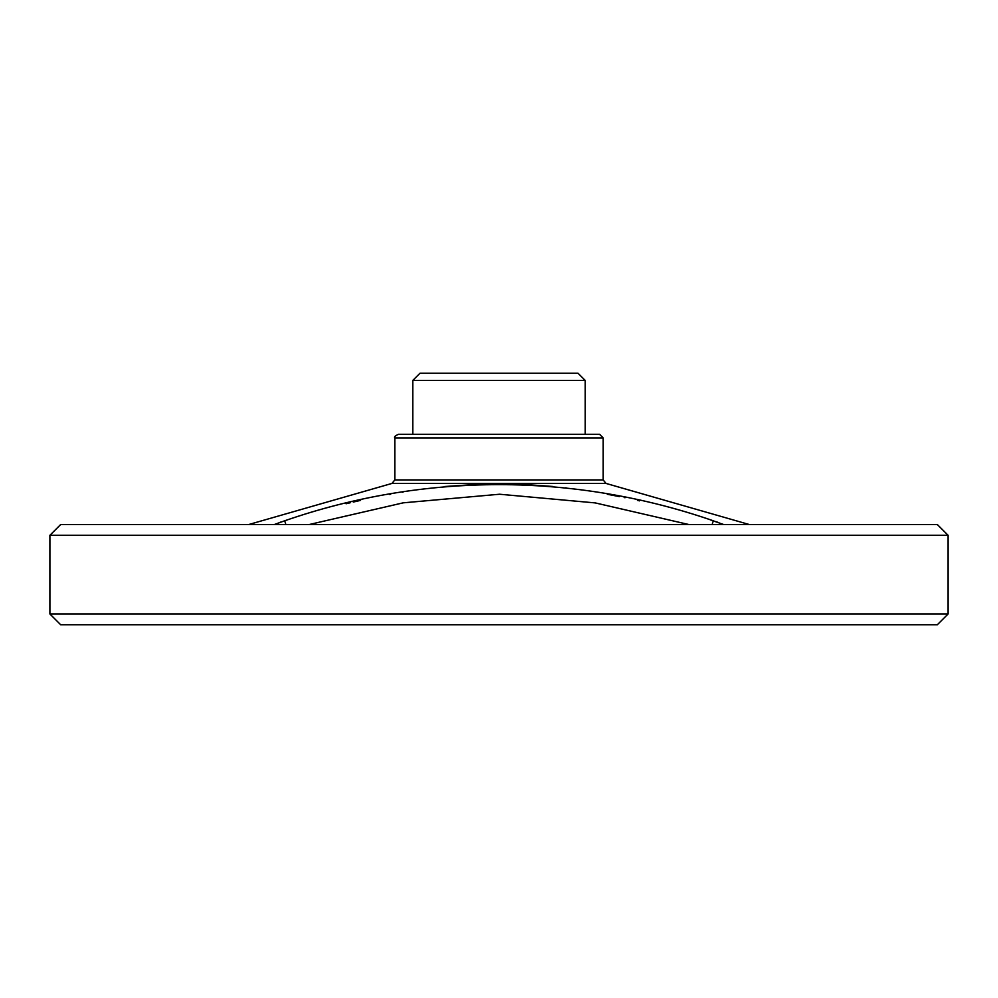 <?xml version="1.0" encoding="UTF-8"?>
<svg xmlns="http://www.w3.org/2000/svg" width="998" height="998" viewBox="0 0 998 998"><rect width="100%" height="100%" fill="white"/><g stroke="black" fill="none" stroke-linecap="round" stroke-linejoin="round"><path stroke-width="1.5" d="M585.227 434.33L585.227 380.438L412.773 380.438L412.773 434.33M599.598 434.33L398.402 434.33C395.083 435.864 393.886 437.062 394.809 437.922L603.191 437.922L599.598 434.33M948.1 613.97L49.9 613.97L60.678 624.748L937.322 624.748L948.1 613.97L948.1 535.29L49.9 535.29L60.678 524.511L937.322 524.511L948.1 535.29M285.865 524.511L284.704 520.781L274.363 524.511M284.704 520.781C423.614 472.578 574.287 472.615 713.296 520.781L713.894 520.981M723.637 524.511L710.613 519.946M715.616 521.53L717.911 522.328M639.593 500.871L637.398 500.385M625.047 497.728L624.162 497.553M619.409 496.592L607.32 494.272M566.852 488.034L565.392 487.86M553.054 486.488L519.147 484.092M484.492 483.905L444.659 486.513M402.992 492.126L402.219 492.251M390.68 494.272L389.644 494.459M360.602 500.385L353.304 502.044M350.186 502.767L346.069 503.753M279.976 522.366L281.124 521.966M248.801 524.511L391.964 483.431L606.036 483.431L603.191 479.926L603.191 437.922M713.296 520.781L712.135 524.511M688.732 524.511L595.207 502.905L499.574 494.235L403.242 502.83L309.268 524.511M585.227 380.438L578.042 373.252L419.958 373.252L412.773 380.438M603.191 479.926L394.809 479.926L391.964 483.431M606.036 483.431L749.199 524.511M49.9 613.97L49.9 535.29M394.809 479.926L394.809 437.922"/></g></svg>
